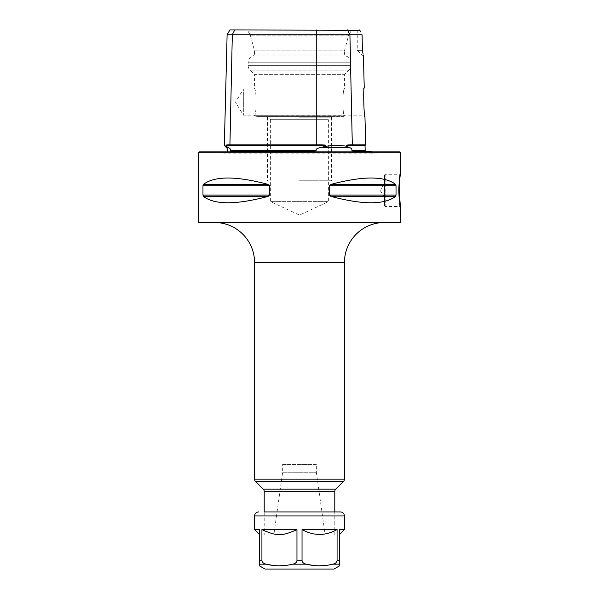 <?xml version="1.0" encoding="UTF-8"?>
<svg xmlns="http://www.w3.org/2000/svg" width="599" height="599" viewBox="0 0 599 599"><rect width="100%" height="100%" fill="white"/><g stroke="black" fill="none" stroke-linecap="round" stroke-linejoin="round"><path stroke-width="0.45" stroke-dasharray="3 2.25" d="M371.807 151.248L353.447 151.248C369.815 151.248 369.815 151.248 353.44 151.248L353.425 151.248M316.13 150.619L314.205 151.248L230.832 151.248L314.22 151.248L230.84 151.248L230.42 150.619L316.13 150.619C315.823 149.203 317.141 148.223 320.083 147.698L325.774 146.283L325.766 145.49C326.208 145.003 323.041 144.786 316.265 144.831L229.926 144.831L232.315 34.764L362.066 34.764M230.84 151.248L230.42 150.619L230.84 151.248M226.123 145.415L226.093 146.283L228.571 147.698C230.031 148.305 230.652 149.286 230.42 150.619M372.181 151.891A3.212 3.212 0 0 0 374.749 153.172L224.251 153.172L374.749 153.172A3.212 3.212 0 0 0 377.318 151.891L221.682 151.891A3.212 3.212 0 0 0 226.819 151.891M353.462 151.248L351.95 150.619L365.173 150.619M325.774 146.283C333.898 145.243 340.853 145.243 346.641 146.283L349.846 147.698C351.456 148.305 352.16 149.286 351.95 150.619M226.093 146.283L225.089 145.842M348.955 144.891L346.626 145.49L346.641 146.283M227.111 34.764L232.315 34.764L234.726 29.95L229.889 29.95M226.19 145.28L227.238 144.898M228.249 144.838L228.653 144.831M228.803 144.831L229.185 144.831M359.662 29.95L234.726 29.95M351.688 29.95L247.312 29.95L351.688 29.95L348.678 35.161L250.322 35.161L247.312 29.95M362.41 50.323L357.259 50.323L362.417 50.391M359.827 30.279L360.448 31.537M362.081 35.453L362.11 36.846M363.069 54.015L363.286 55.37M363.391 56.081L357.259 50.323L357.259 29.95M351.216 144.831L365.667 144.831M343.182 116.588A1.28 1.28 90 0 0 344.462 115.308L254.538 115.308L344.462 115.15C342.388 115.974 342.396 88.293 344.462 89.154L362.957 89.154L362.957 115.15L362.957 89.154L364.237 87.873C363.189 86.997 363.937 117.741 364.971 117.164L362.957 115.15L344.462 115.15C342.388 115.981 342.388 88.323 344.462 89.154L344.462 74.635L349.007 70.09A6.26 6.26 0 0 0 350.842 65.665L350.842 62.199A6.26 6.26 0 0 0 345.578 56.021L344.462 54.097L344.462 50.885L254.538 50.885L344.462 50.885L348.678 35.161L250.322 35.161L254.538 50.885L254.538 54.097L344.462 54.097L254.538 54.097L253.422 56.021L345.578 56.021L253.422 56.021A6.26 6.26 0 0 0 248.158 62.199L248.158 65.665A6.26 6.26 0 0 0 249.993 70.09L254.538 74.635L344.462 74.635L254.538 74.635L254.538 89.154C256.612 88.33 256.604 116.011 254.538 115.15L243.344 115.15L235.534 102.152L243.344 89.154L243.344 115.15L243.344 89.154L254.538 89.154C256.612 88.315 256.612 115.981 254.538 115.15L254.538 115.308A1.28 1.28 -90 0 0 255.818 116.588L343.182 116.588L255.818 116.588M350.505 144.838L350.992 144.831M266.607 116.588L332.393 116.588L266.607 116.588L270.621 119.665L328.379 119.665L328.379 201.631L299.5 215.093L270.621 201.631L328.379 201.631L270.621 201.631L270.621 119.665L328.379 119.665L332.393 116.588M399.615 151.891L199.385 151.891M400.581 152.85L198.419 152.85M400.581 222.484L198.419 222.484M269.498 185.705L267.828 184.32C236.111 175.926 214.674 175.926 203.51 184.32L202.971 185.705L269.498 185.705L269.146 195.813M203.51 196.472L267.828 196.472C236.111 204.865 214.674 204.865 203.51 196.472L202.971 195.087L202.971 185.705M395.49 196.472C384.326 204.865 362.889 204.865 331.172 196.472L395.49 196.472L396.029 195.087L396.029 185.705L329.502 185.705L329.502 195.087L329.937 195.88M329.952 195.895L330.341 196.158M396.029 185.705L395.49 184.32C384.326 175.926 362.889 175.926 331.172 184.32L395.49 184.32M330.004 184.851L329.562 185.405M400.319 205.524L400.581 207.157L399.937 206.513L385.179 206.513L385.179 190.4L385.179 206.513L384.536 205.869L384.536 174.923L384.536 205.869M384.536 174.923L385.179 174.279L385.179 190.4L385.179 174.279L399.937 174.279L400.581 173.635L399.855 178.704M214.464 222.484L384.536 222.484L214.464 222.484M334.796 535.034L334.796 511.928L264.204 511.928L264.204 535.034L334.796 535.034L264.204 535.034M273.825 535.034L325.175 535.034L273.825 535.034L282.653 472.244L316.347 472.244L325.175 535.034M282.653 472.244L316.347 472.244L316.347 464.442L282.653 464.442L282.653 472.244M282.653 464.442L316.347 464.442M398.53 190.4C398.994 180.726 399.466 175.35 399.937 174.279C399.466 175.335 398.994 180.711 398.53 190.4C398.994 180.726 399.466 175.35 399.937 174.279C399.466 175.335 398.994 180.711 398.53 190.4C398.994 200.073 399.466 205.442 399.937 206.513C399.466 205.457 398.994 200.088 398.53 190.4C398.994 200.073 399.466 205.442 399.937 206.513C399.466 205.457 398.994 200.088 398.53 190.4L399.166 190.4L398.53 190.4M384.536 190.4L384.536 183.579L384.536 190.4M384.214 190.4L384.214 183.579L384.214 190.4M299.5 180.771L331.591 180.771L299.5 180.771M299.5 117.209L331.591 117.209L299.5 117.209M333.995 569.05L265.005 569.05M296.962 535.034L296.962 529.613L261.92 529.613L261.92 560.716C262.295 562.528 263.725 563.681 266.218 564.183L259.389 564.183C259.389 566.34 259.389 566.34 259.389 564.183L259.389 529.613L254.575 529.613M272.859 565.396L279.441 565.808M286.03 565.396L292.664 564.183C295.202 563.652 296.632 562.498 296.962 560.716L302.038 560.716C302.405 562.528 303.835 563.681 306.336 564.183L292.664 564.183M326.141 565.396L332.782 564.183C335.313 563.652 336.743 562.498 337.08 560.716L337.08 529.613L302.038 529.613L302.038 560.716M337.08 560.716L339.611 560.716L339.611 564.183C339.611 566.34 339.611 566.34 339.611 564.183L332.782 564.183M296.962 529.613C288.493 533.447 282.646 535.042 279.426 534.39C276.244 535.042 270.411 533.447 261.92 529.613M259.389 529.613L259.389 531.65M259.389 533.215L259.389 533.604M312.97 565.396L319.559 565.808M344.425 529.613L339.611 529.613L339.611 533.971M337.08 529.613C328.626 533.439 322.794 535.034 319.567 534.39C316.339 535.042 310.499 533.447 302.038 529.613M339.611 533.147L339.611 532.533M339.611 532.054L339.611 529.741M226.519 147.698L228.571 147.698M320.083 147.698L349.846 147.698M226.108 145.49L325.766 145.49M346.626 145.49L365.046 145.49M347.51 29.95L349.913 34.764L352.309 144.831M316.265 29.95L316.265 144.831M349.007 70.09L249.993 70.09L349.007 70.09M350.842 62.199L248.158 62.199L350.842 62.199M350.842 65.665L248.158 65.665L350.842 65.665M202.971 195.087L269.498 195.087M203.51 184.32L267.828 184.32M329.502 195.087L396.029 195.087M254.575 262.594L344.425 262.594M343.482 481.424L255.518 481.424M344.425 479.155L254.575 479.155M263.261 489.173L335.74 489.173M264.204 491.442L334.796 491.442M344.425 515.941L254.575 515.941M261.92 560.716L259.389 560.716M384.536 197.213L380.118 190.4L384.536 183.579M331.591 117.209L331.591 180.771M267.409 117.209L267.409 180.771"/><path stroke-width="0.9" d="M351.95 150.619C352.092 149.203 351.388 148.223 349.846 147.698L346.641 146.283L346.626 145.49L365.046 145.49L365.173 150.619L351.95 150.619L353.462 151.248L371.807 151.248A3.212 3.212 0 0 0 372.181 151.891M230.84 151.248L230.42 150.619L230.84 151.248L230.42 150.619L230.84 151.248L230.42 150.619L230.84 151.248L314.25 151.248M314.205 151.248L316.13 150.619L230.42 150.619C230.585 149.203 229.971 148.223 228.571 147.698L228.586 147.698M221.682 151.891L377.318 151.891M226.819 151.891A3.212 3.212 0 0 0 226.519 147.698L228.571 147.698L226.093 146.283C223.741 145.243 223.741 145.243 226.093 146.283L226.108 145.49C225.696 145.003 226.961 144.786 229.926 144.831L232.315 34.764L227.111 34.764L224.333 145.505L225.089 145.842M346.641 146.283C340.853 145.243 333.898 145.243 325.774 146.283L320.083 147.698C317.006 148.305 315.688 149.286 316.13 150.619M362.11 36.846L362.41 50.323L362.066 34.764L316.265 34.764L316.265 144.831C323.041 144.786 326.208 145.003 325.766 145.49L325.774 146.283M229.185 144.831L316.265 144.831M316.265 29.95L316.265 34.764L232.315 34.764L234.726 29.95L359.827 30.279M227.111 34.764L229.889 29.95L234.726 29.95M360.448 31.537L359.662 29.95M362.066 34.764L362.081 35.453M362.417 50.391L363.069 54.015M363.286 55.37L363.391 56.081M362.41 50.323C363.84 58.62 363.84 58.62 362.41 50.323M363.451 56.516L364.237 87.873C363.204 86.833 363.907 117.486 364.971 117.164L365.667 144.831L352.309 144.831C348.498 144.786 346.596 145.003 346.626 145.49M299.5 151.891L399.615 151.891L400.581 152.85L198.419 152.85L199.385 151.891L299.5 151.891M198.419 152.85L198.419 222.484L400.581 222.484L400.581 207.157M202.971 185.705L269.498 185.705L269.498 195.087L267.828 196.472L203.51 196.472L202.971 195.087L202.971 185.705L203.51 184.32C214.674 175.926 236.111 175.926 267.828 184.32L269.498 185.66M203.51 196.472C214.674 204.865 236.111 204.865 267.828 196.472L269.146 195.813M329.562 185.405L331.172 184.32C362.889 175.926 384.326 175.926 395.49 184.32L396.029 185.705L329.502 185.705L329.502 195.087L331.172 196.472C362.889 204.865 384.326 204.865 395.49 196.472L330.341 196.158M395.49 196.472L396.029 195.087L396.029 185.705M395.49 184.32L330.67 184.485M399.166 190.4C399.63 180.344 400.102 174.758 400.581 173.635C400.102 174.751 399.63 180.336 399.166 190.4C399.63 200.448 400.102 206.034 400.581 207.157C400.102 206.049 399.63 200.463 399.166 190.4L400.319 205.524M399.855 178.704L399.166 190.227M214.464 222.484A40.111 40.111 -90 0 1 254.575 262.594L254.575 479.155A3.212 3.212 -90 0 0 255.518 481.424L343.482 481.424A3.212 3.212 90 0 0 344.425 479.155L344.425 262.594L254.575 262.594M384.536 222.484A40.111 40.111 90 0 0 344.425 262.594M335.74 489.173L263.261 489.173A3.212 3.212 -90 0 1 264.204 491.442L264.204 511.928L340.412 511.928L334.796 511.928L334.796 491.442A3.212 3.212 90 0 1 335.74 489.173L343.482 481.424M263.261 489.173L255.518 481.424M259.389 565.808L265.005 569.05L333.995 569.05L339.611 565.808M332.782 564.183C323.962 566.34 315.149 566.34 306.336 564.183C303.798 563.652 302.368 562.498 302.038 560.716L302.038 529.583C313.696 536.03 325.377 536.03 337.08 529.583L337.08 560.716C336.705 562.528 335.275 563.681 332.782 564.183L339.611 564.183C339.611 566.34 339.611 566.34 339.611 564.183L339.611 529.613L344.425 529.613L344.425 515.941L254.575 515.941L254.575 529.613L259.389 529.613L259.389 564.183C259.389 566.34 259.389 566.34 259.389 564.183L266.218 564.183L272.859 565.396M279.441 565.808L286.03 565.396M292.664 564.183C283.851 566.34 275.038 566.34 266.218 564.183C263.687 563.652 262.257 562.498 261.92 560.716L261.92 529.613C270.374 533.439 276.206 535.034 279.433 534.39C282.661 535.042 288.501 533.447 296.962 529.613L296.962 560.716C296.595 562.528 295.165 563.681 292.664 564.183L306.336 564.183L312.97 565.396M261.92 529.613L296.962 529.613M302.038 560.716L296.962 560.716L296.962 535.034M254.575 529.613L259.389 534.413L259.389 529.613M259.389 531.65L259.389 533.215M259.389 533.604L259.389 534.128M319.559 565.808L326.141 565.396M302.038 529.583L337.08 529.583M344.425 529.613L339.611 534.413L339.611 560.716L337.08 560.716M339.611 534.068L339.611 533.147M339.611 532.533L339.611 532.054M339.611 529.741L339.611 532.938M320.083 147.698L349.846 147.698M325.766 145.49L226.108 145.49M347.51 29.95L349.913 34.764L352.309 144.831M269.498 195.087L202.971 195.087M267.828 184.32L203.51 184.32M396.029 195.087L329.502 195.087M254.575 479.155L344.425 479.155M334.796 491.442L264.204 491.442M259.389 560.716L261.92 560.716M226.519 147.698L224.333 145.505M365.173 150.619L365.817 151.248M365.046 145.49L365.667 144.831M400.581 173.635L400.581 152.85M344.425 515.941C344.185 513.508 342.853 512.167 340.412 511.928M254.575 515.941C254.815 513.508 256.147 512.167 258.588 511.928"/></g></svg>
